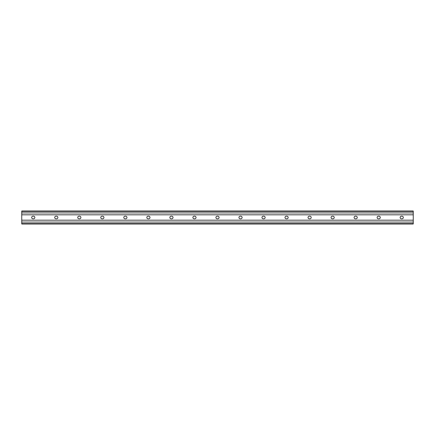 <?xml version="1.0" encoding="UTF-8"?>
<svg xmlns="http://www.w3.org/2000/svg" width="435" height="435" viewBox="0 0 435 435"><rect width="100%" height="100%" fill="white"/><g stroke="black" fill="none" stroke-linecap="round" stroke-linejoin="round"><path stroke-width="0.65" d="M413.25 224.003L21.75 224.003L21.75 210.997L413.25 210.997L413.25 224.003M402.022 216.206L401.445 216.206A1.294 1.294 0 0 0 400.151 217.5A1.294 1.294 0 0 0 401.445 218.794L402.022 218.794A1.294 1.294 0 0 0 403.321 217.5A1.294 1.294 0 0 0 402.022 216.206M378.994 216.206L378.417 216.206A1.294 1.294 0 0 0 377.123 217.5A1.294 1.294 0 0 0 378.417 218.794L378.994 218.794A1.294 1.294 0 0 0 380.288 217.5A1.294 1.294 0 0 0 378.994 216.206M355.966 216.206L355.39 216.206A1.294 1.294 0 0 0 354.095 217.5A1.294 1.294 0 0 0 355.39 218.794L355.966 218.794A1.294 1.294 0 0 0 357.26 217.5A1.294 1.294 0 0 0 355.966 216.206M332.933 216.206L332.362 216.206A1.294 1.294 0 0 0 331.062 217.5A1.294 1.294 0 0 0 332.362 218.794L332.933 218.794A1.294 1.294 0 0 0 334.232 217.5A1.294 1.294 0 0 0 332.933 216.206M309.905 216.206L309.328 216.206A1.294 1.294 0 0 0 308.034 217.5A1.294 1.294 0 0 0 309.328 218.794L309.905 218.794A1.294 1.294 0 0 0 311.199 217.5A1.294 1.294 0 0 0 309.905 216.206M286.877 216.206L286.301 216.206A1.294 1.294 0 0 0 285.007 217.5A1.294 1.294 0 0 0 286.301 218.794L286.877 218.794A1.294 1.294 0 0 0 288.171 217.5A1.294 1.294 0 0 0 286.877 216.206M263.849 216.206L263.273 216.206A1.294 1.294 0 0 0 261.973 217.5A1.294 1.294 0 0 0 263.273 218.794L263.849 218.794A1.294 1.294 0 0 0 265.143 217.5A1.294 1.294 0 0 0 263.849 216.206M240.816 216.206L240.24 216.206A1.294 1.294 0 0 0 238.945 217.5A1.294 1.294 0 0 0 240.24 218.794L240.816 218.794A1.294 1.294 0 0 0 242.11 217.5A1.294 1.294 0 0 0 240.816 216.206M217.788 216.206L217.212 216.206A1.294 1.294 0 0 0 215.918 217.5A1.294 1.294 0 0 0 217.212 218.794L217.788 218.794A1.294 1.294 0 0 0 219.082 217.5A1.294 1.294 0 0 0 217.788 216.206M194.76 216.206L194.184 216.206A1.294 1.294 0 0 0 192.89 217.5A1.294 1.294 0 0 0 194.184 218.794L194.76 218.794A1.294 1.294 0 0 0 196.054 217.5A1.294 1.294 0 0 0 194.76 216.206M171.727 216.206L171.151 216.206A1.294 1.294 0 0 0 169.857 217.5A1.294 1.294 0 0 0 171.151 218.794L171.727 218.794A1.294 1.294 0 0 0 173.027 217.5A1.294 1.294 0 0 0 171.727 216.206M148.699 216.206L148.123 216.206A1.294 1.294 0 0 0 146.829 217.5A1.294 1.294 0 0 0 148.123 218.794L148.699 218.794A1.294 1.294 0 0 0 149.993 217.5A1.294 1.294 0 0 0 148.699 216.206M125.671 216.206L125.095 216.206A1.294 1.294 0 0 0 123.801 217.5A1.294 1.294 0 0 0 125.095 218.794L125.671 218.794A1.294 1.294 0 0 0 126.966 217.5A1.294 1.294 0 0 0 125.671 216.206M102.638 216.206L102.067 216.206A1.294 1.294 0 0 0 100.768 217.5A1.294 1.294 0 0 0 102.067 218.794L102.638 218.794A1.294 1.294 0 0 0 103.938 217.5A1.294 1.294 0 0 0 102.638 216.206M79.61 216.206L79.034 216.206A1.294 1.294 0 0 0 77.74 217.5A1.294 1.294 0 0 0 79.034 218.794L79.61 218.794A1.294 1.294 0 0 0 80.905 217.5A1.294 1.294 0 0 0 79.61 216.206M56.583 216.206L56.006 216.206A1.294 1.294 0 0 0 54.712 217.5A1.294 1.294 0 0 0 56.006 218.794L56.583 218.794A1.294 1.294 0 0 0 57.877 217.5A1.294 1.294 0 0 0 56.583 216.206M33.555 216.206L32.978 216.206A1.294 1.294 0 0 0 31.679 217.5A1.294 1.294 0 0 0 32.978 218.794L33.555 218.794A1.294 1.294 0 0 0 34.849 217.5A1.294 1.294 0 0 0 33.555 216.206M413.25 222.073L21.75 222.073M413.25 220.186L21.75 220.186M413.25 223.585L21.75 223.585M413.25 211.415L21.75 211.415M413.25 212.927L21.75 212.927M413.25 214.814L21.75 214.814"/></g></svg>
